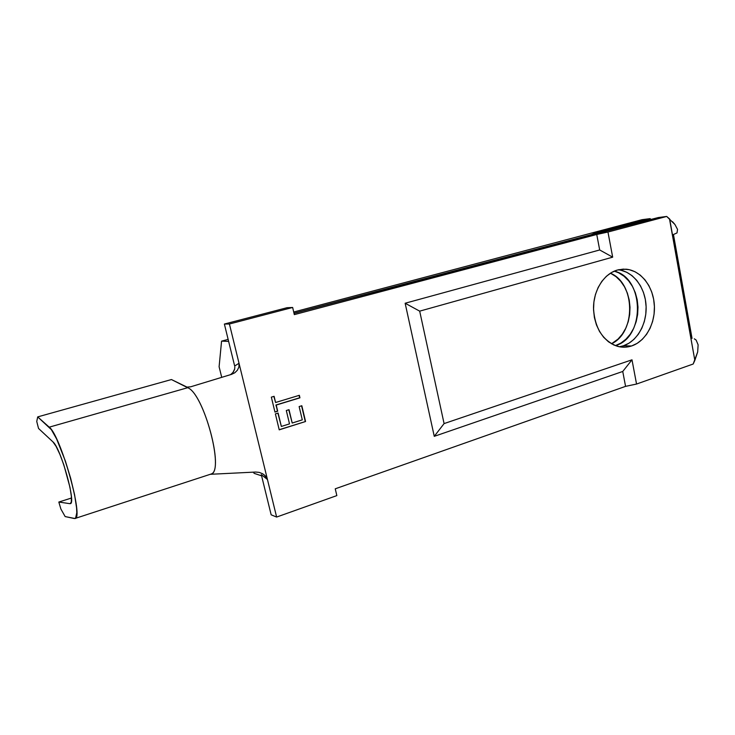 <?xml version="1.0" encoding="UTF-8"?>
<svg xmlns="http://www.w3.org/2000/svg" width="735" height="735" viewBox="0 0 735 735"><rect width="100%" height="100%" fill="white"/><g stroke="black" fill="none" stroke-linecap="round" stroke-linejoin="round"><path stroke-width="1.1" d="M621.066 270.269L626.771 272.29L632.045 275.671L636.685 280.283L640.534 285.933L643.456 292.411L645.339 299.476L646.12 306.863L645.78 314.304L644.329 321.526L641.82 328.26L638.329 334.269L633.993 339.313L628.967 343.208L623.427 345.79L631.586 345.974C626.881 347.508 622.141 347.618 617.354 346.286C602.682 340.7 594.725 328.021 593.512 308.25C593.448 290.316 603.848 273.843 617.326 270.048L611.621 272.474L606.375 276.296L601.809 281.386L598.115 287.541L595.433 294.524L593.889 302.048L593.54 309.83L594.394 317.538L596.425 324.861L599.549 331.513L603.619 337.236L608.479 341.793L613.927 345.037L619.743 346.837L625.715 347.15L631.586 345.974L637.162 343.355L642.215 339.423L646.579 334.324L650.08 328.26L652.616 321.461L654.076 314.167L654.416 306.651L653.635 299.191L651.743 292.061L648.812 285.511L644.944 279.805L640.277 275.147L634.976 271.72L629.233 269.681L623.28 269.111L617.326 270.048L625.99 269.185C640.699 270.379 653.075 286.135 654.315 304.593C655.684 323.042 645.78 341.306 631.586 345.974L623.427 345.79C637.466 341.196 647.305 323.253 646.037 305.062C644.889 286.87 632.771 271.224 618.218 269.809M614.276 271.142C644.531 277.793 645.33 337.576 615.425 345.615L620.928 343.052L625.935 339.202L630.244 334.204L633.708 328.26L636.207 321.59L637.649 314.433L637.989 307.074L637.208 299.751L635.334 292.76L632.422 286.347L628.59 280.752L623.969 276.185L618.723 272.841L614.276 271.142M611.483 343.796C636.17 332.477 635.527 283.425 610.436 273.181L616.059 276.691L620.662 281.211L624.474 286.751L627.359 293.1L629.233 300.027L630.014 307.276L629.684 314.571L628.25 321.645L625.761 328.251L622.315 334.14L618.034 339.092L611.483 343.796M669.668 219.012L694.841 360.361L697.68 351.946L698.121 344.825L696.128 340.066L694.309 338.817M692.039 338.366L673.453 234.511L677.008 232.931L677.541 229.412L674.923 224.478L672.516 221.694M607.955 232.03L596.746 234.474L294.322 314.626L596.746 234.474L599.687 249.964L405.141 303.243L434.266 436.333L622.747 371.469L625.568 386.362L335.252 488.812L336.841 495.601L276.626 517.054L229.421 324.006L292.649 307.469L294.322 314.626L292.649 307.469L286.999 307.717L224.377 324.052L229.421 324.006L239.022 363.265L234.667 366.012L224.377 324.052L234.667 366.012L239.022 363.265L238.93 366.995L237.368 370.247L234.832 372.755L231.644 374.326L190.705 386.794L231.644 374.326L234.832 372.755L237.368 370.247L238.93 366.995L239.022 363.265L276.626 517.054L271.16 514.822L261.302 474.635L267.439 479.505L261.302 474.635L271.16 514.822L276.626 517.054L336.841 495.601L335.252 488.812L625.568 386.362L622.747 371.469L631.99 359.81L444.087 423.59L419.685 311.144L612.678 257.167L607.955 232.03L666.691 216.448L607.955 232.03L612.678 257.167L599.687 249.964L596.746 234.474L607.955 232.03M677.541 229.412L674.923 224.478L666.691 216.448L658.303 217.551L294.028 313.358L591.39 234.741L658.303 217.551L666.691 216.448L669.493 218.855L694.841 360.361L693.178 364.018L636.547 384.047L631.99 359.81L636.547 384.047L625.568 386.362L636.547 384.047L693.178 364.018L697.68 351.946L698.121 344.825M305.558 421.513L301.819 405.738L299.136 406.565L302.287 419.85L292.208 423.029L289.02 409.689L286.31 410.525L289.507 423.884L281.349 426.447L278.124 413.052L275.386 413.897L279.226 429.846L305.558 421.513L279.199 429.709L305.558 421.513L301.819 405.738L299.136 406.565L302.287 419.85L292.208 423.029L289.02 409.689L286.31 410.525L289.507 423.884L281.349 426.447L278.124 413.052L275.386 413.897L279.226 429.846L305.558 421.513M276.204 405.058L299.944 397.828L299.347 395.301L275.588 402.504L274.1 396.312L271.344 397.139L274.945 412.078L277.692 411.233L275.928 405.013L277.692 411.233L276.204 405.058L299.944 397.828L299.347 395.301L275.588 402.504L274.1 396.312L271.344 397.139L274.945 412.078L277.692 411.233L274.918 411.949L277.417 411.187L276.204 405.058M590.618 234.943L594.541 233.289L594.679 234.024L594.541 233.289L650.08 218.626L651.063 219.462L650.08 218.626L594.541 233.289L590.618 234.943M294 313.239L590.6 234.832L294 313.239M419.685 311.144L444.087 423.59L434.266 436.333L405.141 303.243L419.685 311.144L612.678 257.167L599.687 249.964L405.141 303.243L419.685 311.144M642.013 219.682L293.715 312.017L642.013 219.682L650.08 218.626L642.013 219.682M261.596 475.821L254.117 473.349L253.456 472.155L254.117 473.349L261.596 475.821M221.722 377.349L219.103 366.737L221.566 341.15L228.631 341.38L221.566 341.15L228.144 339.386L221.566 341.15L219.103 366.737L221.722 377.349M234.75 368.795L232.94 372.544L234.75 368.795M444.087 423.59L434.266 436.333L622.747 371.469L631.99 359.81L444.087 423.59M619.339 346.764L623.427 345.79M286.999 307.717L292.649 307.469L229.421 324.006L224.377 324.052L286.999 307.717M230.321 374.731L231.112 374.188L230.321 374.731M262.717 473.799L259.28 472.403L255.679 472.045L214.023 474.112L255.679 472.045L259.28 472.394L262.717 473.799L265.638 476.197L267.439 479.505L264.269 474.874M210.274 474.305L214.023 474.112L210.752 474.149M190.705 386.794L186.561 387.152L187.682 387.712C203.641 393.372 224.598 470.694 211.202 473.965M187.462 387.336L171.43 379.545L37.706 416.892L171.43 379.545L187.682 387.712L49.227 427.164L187.682 387.712C204.1 393.602 225.057 473.322 210.605 474.194L75.08 518.46M71.479 498.027L58.828 502.042L69.88 503.668L58.828 502.042L71.479 498.027M52.938 441.882C60.739 447.771 76.504 504.219 70.248 503.65L71.313 501.932L71.359 496.272L69.981 487.36L63.826 464.842L59.884 454.349L56.09 446.356L52.938 441.882L38.532 428.459L36.75 421.467L37.706 416.892L49.227 427.164C60.619 435.129 84.268 519.59 74.933 518.506L65.158 516.576L60.913 509.079L58.828 502.042L60.913 509.079L65.158 516.576L74.272 518.515L75.604 518.083L76.789 512.718L76.587 507.903L74.584 494.719L70.679 478.338L65.397 461.075L56.604 438.933L51.377 429.663L37.706 416.892L36.75 421.467L38.532 428.459L52.938 441.882M231.194 374.133L233.335 372.048L234.658 369.227L234.823 366.912M277.876 413.125L281.349 426.447L277.876 413.125M288.772 409.762L292.208 423.029L288.772 409.762M301.561 405.821L305.264 421.458L301.561 405.821M273.852 396.385L275.588 402.504L273.852 396.385M299.081 395.384L299.944 397.828L275.928 405.013L299.65 397.782L299.081 395.384M625.99 269.185L618.594 269.717"/></g></svg>
